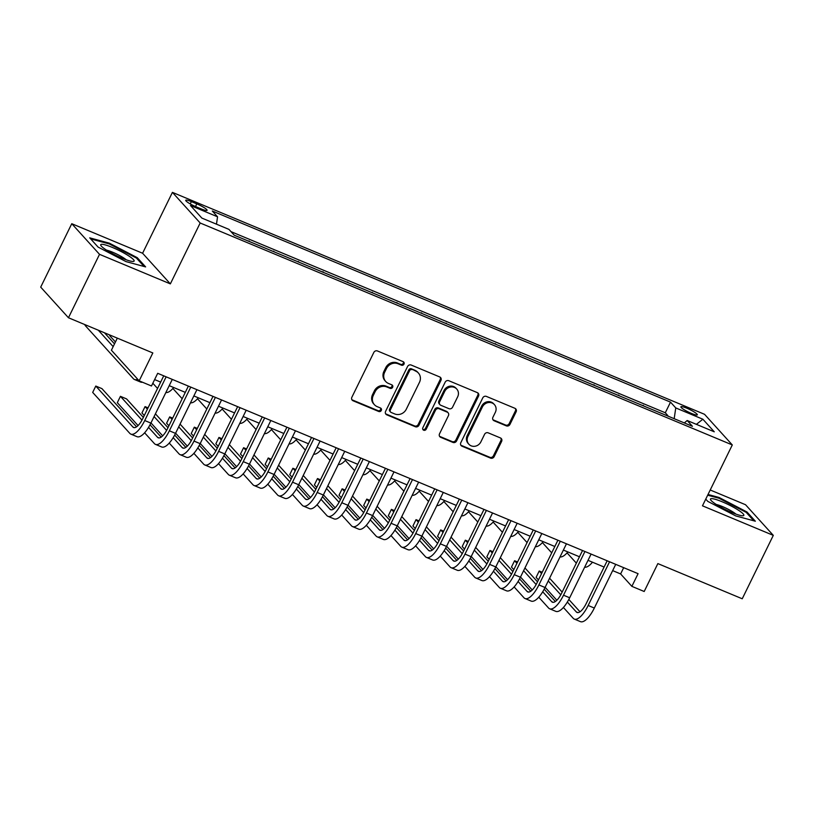 <?xml version="1.0" encoding="UTF-8"?>
<svg xmlns="http://www.w3.org/2000/svg" width="814" height="814" viewBox="0 0 814 814"><rect width="100%" height="100%" fill="white"/><g stroke="black" fill="none" stroke-linecap="round" stroke-linejoin="round"><path stroke-width="1.22" d="M403.988 364.133A1.964 1.811 137.8 0 0 403.154 361.681L377.462 350.966A2.808 2.584 137.8 0 0 373.819 352.452L351.862 397.273A2.808 2.584 137.8 0 0 353.062 400.773L378.754 411.487A1.964 1.811 137.8 0 0 381.064 408.425A1.964 1.811 137.8 0 0 380.464 407.997L377.136 406.613A8.985 8.272 137.8 0 1 374.389 404.67A8.985 8.272 137.8 0 1 373.3 395.421L375.132 391.676A8.985 8.272 137.8 0 1 386.772 386.945L390.099 388.329A1.964 1.811 137.8 0 0 392.409 385.266A1.964 1.811 137.8 0 0 391.809 384.839L388.482 383.455A8.985 8.272 137.8 0 1 385.734 381.522A8.985 8.272 137.8 0 1 384.646 372.263L386.477 368.528A8.985 8.272 137.8 0 1 398.117 363.787L401.444 365.171A1.964 1.811 137.8 0 0 403.988 364.133M385.734 381.522L384.981 380.687A8.985 8.272 137.8 0 1 383.903 371.428L385.734 367.694A8.985 8.272 137.8 0 1 397.374 362.952L400.692 364.346A1.964 1.811 137.8 0 0 403.306 361.762M351.882 399.705A2.808 2.584 137.8 0 0 352.309 399.939L378.011 410.653A1.964 1.811 137.8 0 0 380.616 408.068M374.389 404.67L373.636 403.846A8.985 8.272 137.8 0 1 372.558 394.587L374.389 390.852A8.985 8.272 137.8 0 1 386.029 386.111L389.346 387.495A1.964 1.811 137.8 0 0 391.961 384.92M686.711 408.16A9.147 1.425 26.1 0 0 680.891 406.786A9.147 1.425 26.1 0 0 691.513 413.461A9.147 1.425 26.1 0 0 697.323 414.835A9.147 1.425 26.1 0 0 686.711 408.16M506.328 425.864A2.808 2.584 137.8 0 0 509.971 424.379L516.127 411.803A2.808 2.584 137.8 0 0 514.926 408.302L486.396 396.408A2.808 2.584 137.8 0 0 482.763 397.883L460.805 442.704A2.808 2.584 137.8 0 0 461.996 446.204L490.537 458.109A2.808 2.584 137.8 0 0 494.169 456.623L501.617 441.432A2.808 2.584 137.8 0 0 500.417 437.932L488.207 432.844A2.808 2.584 137.8 0 0 484.564 434.32L480.881 441.86A7.509 6.909 137.8 0 1 468.844 444.2A7.509 6.909 137.8 0 1 467.938 436.457L482.397 406.959A7.509 6.909 137.8 0 1 494.424 404.609A7.509 6.909 137.8 0 1 495.329 412.352L492.918 417.267A2.808 2.584 137.8 0 0 494.118 420.767L506.328 425.864L505.586 425.03A2.808 2.584 137.8 0 0 509.218 423.555L515.374 410.978A2.808 2.584 137.8 0 0 515.364 408.547M99.522 254.334L170.35 283.882L142.592 253.246L71.764 223.708L99.522 254.334L68.457 317.755L152.828 352.95L139.163 380.85L151.485 385.989L157.692 373.311L638.084 573.677L631.868 586.355L644.189 591.493L657.854 563.593L742.236 598.778L773.3 535.368L745.543 504.731L710.225 489.997M170.35 283.882L200.173 222.995L732.295 444.943L702.472 505.82L773.3 535.368M440.923 380.443A2.808 2.584 137.8 0 0 439.723 376.943L411.192 365.038A2.808 2.584 137.8 0 0 407.56 366.524L385.602 411.335A2.808 2.584 137.8 0 0 386.792 414.835L415.333 426.74A2.808 2.584 137.8 0 0 418.966 425.254L440.923 380.443L440.171 379.609A2.808 2.584 137.8 0 0 440.16 377.177M448.799 380.718L477.33 392.623A2.808 2.584 137.8 0 1 478.53 396.123L456.573 440.944A2.808 2.584 137.8 0 1 452.93 442.419L440.72 437.332A2.808 2.584 137.8 0 1 439.519 433.831L448.433 415.649A2.808 2.584 137.8 0 0 447.232 412.159L439.133 408.781A2.808 2.584 137.8 0 0 435.49 410.256L426.221 429.182A1.964 1.811 137.8 0 1 423.077 429.792A1.964 1.811 137.8 0 1 422.832 427.767L445.156 382.204A2.808 2.584 137.8 0 1 448.799 380.718M68.457 317.755L40.7 287.128L71.764 223.708M667.612 415.954L653.734 410.164M642.979 405.677L629.09 399.888M618.345 395.401L604.456 389.611M593.701 385.124L579.822 379.334M569.067 374.857L555.189 369.057M544.434 364.58L530.555 358.791M519.8 354.304L505.921 348.514M495.166 344.027L481.278 338.237M470.533 333.75L456.644 327.961M445.899 323.473L432.01 317.684M421.255 313.207L407.376 307.407M396.622 302.93L382.743 297.141M371.988 292.653L358.109 286.864M347.354 282.377L333.475 276.587M322.72 272.1L308.832 266.31M298.087 261.823L284.198 256.034M273.443 251.546L259.564 245.757M248.809 241.28L234.931 235.49M196.021 206.746L201.434 209.005A8.862 1.374 26.1 0 0 207.071 210.338A8.862 1.374 26.1 0 0 196.785 203.866L191.371 201.607A8.862 1.374 26.1 0 0 185.734 200.275A8.862 1.374 26.1 0 0 196.021 206.746M200.173 222.995L172.415 192.369L704.537 414.306L732.295 444.943M667.806 415.557L665.292 412.779L670.512 402.126L212.301 211.009L217.552 216.799L216.473 224.186M670.512 402.126L675.762 407.926L702.869 419.22L714.265 431.807L687.169 420.502L692.419 426.302L234.208 235.185L228.958 229.385L201.852 218.081L190.456 205.504L217.552 216.799M249.013 240.873L249.715 241.646M273.646 251.15L274.349 251.923M298.28 261.426L298.982 262.2M322.914 271.703L323.616 272.476M347.547 281.98L348.25 282.753M372.181 292.257L372.883 293.03M396.825 302.523L397.527 303.307M421.459 312.8L422.161 313.573M446.092 323.077L446.794 323.85M470.726 333.353L471.428 334.127M495.36 343.63L496.062 344.403M519.993 353.907L520.695 354.68M544.627 364.173L545.329 364.957M569.271 374.45L569.973 375.223M593.905 384.727L594.607 385.5M618.538 395.004L619.24 395.777M643.172 405.28L643.874 406.054M665.292 412.779L230.993 231.634M117.328 338.136L111.406 350.224L139.163 380.85M142.592 253.246L172.415 192.369M612.657 570.614L620.614 573.941L631.868 586.355M154.619 379.578L160.663 382.092M169.22 385.663L185.297 392.368M193.854 395.94L209.92 402.665M218.488 406.217L234.564 412.922M243.132 416.493L259.208 423.199M267.765 426.77L283.842 433.475M292.399 437.037L308.465 443.762M317.033 447.313L333.109 454.019M341.666 457.59L357.743 464.295M366.3 467.867L382.377 474.572M390.944 478.144L407.02 484.849M415.578 488.42L431.654 495.126M440.211 498.687L456.247 505.382M464.845 508.964L480.881 515.659M489.479 519.24L505.514 525.925M514.112 529.517L530.148 536.202M538.746 539.794L554.782 546.479M563.39 550.071L579.415 556.756M588.023 560.337L604.1 567.053M623.687 567.663L620.614 573.941M687.169 420.502L684.34 422.934M674.185 418.701L675.762 407.926M702.869 419.22L696.387 424.348M126.028 261.609L145.625 266.911L137.271 257.682L109.31 243.152L89.723 237.851L98.077 247.08L126.028 261.609M705.758 499.124L707.804 501.383L735.754 515.913L755.351 521.214L746.987 511.996L719.037 497.466L708.027 494.485M108.974 243.854L109.31 243.152M136.854 258.516L137.271 257.682M746.58 512.83L746.987 511.996M718.691 498.168L719.037 497.466M385.612 413.777A2.808 2.584 137.8 0 0 386.05 414.011L414.58 425.915A2.808 2.584 137.8 0 0 418.223 424.43L440.171 379.609M412.149 369.637A1.964 1.811 137.8 0 0 409.595 370.675L390.323 410.012A1.964 1.811 137.8 0 0 391.168 412.464L394.668 413.919A8.985 8.272 137.8 0 0 406.308 409.188L419.485 382.295A8.985 8.272 137.8 0 0 418.406 373.036A8.985 8.272 137.8 0 0 415.649 371.092L411.396 368.803A1.964 1.811 137.8 0 0 408.852 369.841L409.595 370.675M390.567 412.037L389.814 411.212A1.964 1.811 137.8 0 1 389.58 409.188L408.852 369.841M418.406 373.036L417.653 372.202A8.985 8.272 137.8 0 0 414.906 370.268L415.649 371.092M411.396 368.803L414.906 370.268M439.54 436.263A2.808 2.584 137.8 0 0 439.967 436.497L452.187 441.595A2.808 2.584 137.8 0 0 455.82 440.109L477.777 395.299A2.808 2.584 137.8 0 0 477.767 392.857M448.087 412.759L447.344 411.935A2.808 2.584 137.8 0 0 446.479 411.324L438.38 407.946A2.808 2.584 137.8 0 0 434.737 409.432L425.468 428.357L426.221 429.182M422.771 429.314A1.964 1.811 137.8 0 0 425.468 428.357M457.672 396.794A7.509 6.909 137.8 0 0 456.766 389.051A7.509 6.909 137.8 0 0 444.729 391.392L439.641 401.79A2.808 2.584 137.8 0 0 440.832 405.291L448.941 408.669A2.808 2.584 137.8 0 0 452.574 407.183L457.672 396.794M456.766 389.051L456.013 388.227A7.509 6.909 137.8 0 0 443.976 390.567L444.729 391.392M439.977 404.68L439.224 403.856A2.808 2.584 137.8 0 1 438.888 400.966L443.976 390.567M492.938 419.698A2.808 2.584 137.8 0 0 493.365 419.943L505.586 425.03M494.424 404.609L493.671 403.785A7.509 6.909 137.8 0 0 481.644 406.125L482.397 406.959M468.844 444.2L468.091 443.376A7.509 6.909 137.8 0 1 467.185 435.632L481.644 406.125M460.816 445.136A2.808 2.584 137.8 0 0 461.253 445.38L489.784 457.275A2.808 2.584 137.8 0 0 493.426 455.799L500.864 440.608A2.808 2.584 137.8 0 0 500.854 438.176M114.509 343.874L104.446 332.763M113.166 346.622L98.29 330.199M85.348 324.796L85.063 325.376L133.415 378.734A21.449 7.692 -67.4 0 0 134.483 379.507A21.449 7.692 -67.4 0 0 137.668 379.202M134.483 379.507L140.639 382.071A21.449 7.692 -67.4 0 0 142.46 382.224M136.559 426.831L101.943 388.634L95.787 386.06L92.684 392.409L129.782 433.343A21.449 7.692 -67.4 0 0 130.84 434.116A21.449 7.692 -67.4 0 0 144.729 420.533L166.137 376.831M130.84 434.116L137.006 436.68A21.449 7.692 -67.4 0 0 150.885 423.097L172.293 379.395M163.736 375.824L142.847 418.457A14.296 5.128 112.6 0 1 133.598 427.513A14.296 5.128 112.6 0 1 132.886 427.004L95.787 386.06M112.546 247.507A18.59 2.88 26.1 0 0 101.017 245.726A18.59 2.88 26.1 0 0 122.304 258.272A18.59 2.88 26.1 0 0 133.14 261.457A18.59 2.88 26.1 0 0 129.589 256.471A18.59 2.88 26.1 0 0 112.546 247.507M126.211 259.788A12.729 1.974 26.1 0 0 112.617 252.208A12.729 1.974 26.1 0 0 106.583 250.173M90.669 238.899L109.32 243.946L136.406 258.028L144.078 266.493M710.846 498.728A18.59 2.88 26.1 0 0 710.744 500.03A18.59 2.88 26.1 0 0 725.874 509.788A18.59 2.88 26.1 0 0 742.867 515.771A18.59 2.88 26.1 0 0 743.457 515.669A18.59 2.88 26.1 0 0 730.931 505.881A18.59 2.88 26.1 0 0 710.846 498.728M707.681 495.187L719.047 498.26L746.133 512.332L753.805 520.797M735.937 514.102A12.729 1.974 26.1 0 0 716.3 504.487M109.982 335.073L109.697 335.653L115.435 341.982M152.828 383.241L157.55 388.461M165.863 392.521A21.449 7.692 -67.4 0 0 173.677 387.525M172.873 388.461L182.183 398.728M190.496 402.798A21.449 7.692 -67.4 0 0 198.311 397.802M197.507 398.738L206.817 409.004M215.13 413.074A21.449 7.692 -67.4 0 0 222.944 408.068M222.151 409.015L231.451 419.281M239.774 423.341A21.449 7.692 -67.4 0 0 247.578 418.345M144.607 432.794L154.416 443.62A21.449 7.692 -67.4 0 0 155.474 444.383A21.449 7.692 -67.4 0 0 169.363 430.799L190.771 387.098M155.474 444.383L161.64 446.957A21.449 7.692 -67.4 0 0 175.519 433.374L196.927 389.672M188.37 386.101L167.481 428.734A14.296 5.128 112.6 0 1 158.231 437.79A14.296 5.128 112.6 0 1 157.519 437.281L148.545 427.381M161.192 437.108L150.02 424.776M143.356 417.419L126.577 398.911L120.421 396.337L117.318 402.676L138.054 425.569M141.982 420.126L120.421 396.337M169.241 443.07L179.049 453.897A21.449 7.692 -67.4 0 0 180.118 454.66A21.449 7.692 -67.4 0 0 193.997 441.076L215.405 397.374M180.118 454.66L186.274 457.234A21.449 7.692 -67.4 0 0 200.152 443.65L221.561 399.949M213.003 396.377L192.124 439.011A14.296 5.128 112.6 0 1 182.865 448.066A14.296 5.128 112.6 0 1 182.153 447.558L173.179 437.647M185.826 447.385L174.664 435.052M167.989 427.696L155.423 413.827M148.046 407.855L145.055 406.613L141.951 412.952L144.282 415.527M166.616 430.403L154.08 416.575M147.395 409.188L145.055 406.613M150.977 422.914L162.688 435.846M193.874 453.347L203.683 464.173A21.449 7.692 -67.4 0 0 204.752 464.936A21.449 7.692 -67.4 0 0 218.63 451.353L240.038 407.651M204.752 464.936L210.907 467.511A21.449 7.692 -67.4 0 0 224.786 453.927L246.194 410.225M237.637 406.654L216.758 449.287A14.296 5.128 112.6 0 1 207.499 458.343A14.296 5.128 112.6 0 1 206.787 457.824L197.822 447.924M210.47 457.651L199.298 445.329M192.633 437.973L180.057 424.104M172.68 418.131L169.688 416.89L166.585 423.229L168.915 425.803M191.249 440.679L178.714 426.841M172.029 419.464L169.688 416.89M175.61 433.19L187.322 446.113M218.508 463.624L228.317 474.45A21.449 7.692 -67.4 0 0 229.385 475.213A21.449 7.692 -67.4 0 0 243.264 461.63L264.672 417.928M229.385 475.213L235.541 477.777A21.449 7.692 -67.4 0 0 249.42 464.194L270.838 420.492M262.271 416.931L241.392 459.564A14.296 5.128 112.6 0 1 232.132 468.62A14.296 5.128 112.6 0 1 231.43 468.101L222.456 458.201M235.104 467.928L223.931 455.606M217.267 448.249L204.701 434.381M197.314 428.408L194.332 427.167L191.219 433.506L193.559 436.08M215.883 450.956L203.347 437.118M196.662 429.741L194.332 427.167M200.244 443.467L211.955 456.389M246.784 419.281L256.084 429.558M264.408 433.618A21.449 7.692 -67.4 0 0 272.222 428.622M243.142 473.89L252.951 484.717A21.449 7.692 -67.4 0 0 254.019 485.49A21.449 7.692 -67.4 0 0 267.898 471.906L289.306 428.205M254.019 485.49L260.175 488.054A21.449 7.692 -67.4 0 0 274.064 474.47L295.472 430.769M286.915 427.197L266.025 469.831A14.296 5.128 112.6 0 1 256.766 478.886A14.296 5.128 112.6 0 1 256.064 478.378L247.09 468.477M259.737 478.205L248.565 465.883M241.9 458.526L229.334 444.648M221.947 438.685L218.966 437.433L215.852 443.783L218.193 446.357M240.517 461.233L227.991 447.395M221.296 440.018L218.966 437.433M224.878 453.734L236.599 466.666M271.418 429.558L280.728 439.835M289.041 443.895A21.449 7.692 -67.4 0 0 296.856 438.899M267.775 484.167L277.584 494.993A21.449 7.692 -67.4 0 0 278.653 495.767A21.449 7.692 -67.4 0 0 292.531 482.183L313.95 438.481M278.653 495.767L284.808 498.331A21.449 7.692 -67.4 0 0 298.697 484.747L320.106 441.046M311.548 437.474L290.659 480.107A14.296 5.128 112.6 0 1 281.41 489.163A14.296 5.128 112.6 0 1 280.698 488.654L271.723 478.754M284.371 488.481L273.199 476.159M266.534 468.793L253.968 454.924M246.581 448.962L243.6 447.71L240.496 454.059L242.826 456.634M265.15 471.499L252.625 457.672M245.93 450.284L243.6 447.71M249.511 464.011L261.233 476.943M296.052 439.835L305.362 450.111M313.675 454.171A21.449 7.692 -67.4 0 0 321.489 449.175M292.419 494.444L302.228 505.27A21.449 7.692 -67.4 0 0 303.286 506.033A21.449 7.692 -67.4 0 0 317.175 492.46L338.583 448.748M303.286 506.033L309.452 508.608A21.449 7.692 -67.4 0 0 323.331 495.024L344.739 451.322M336.182 447.751L315.293 490.384A14.296 5.128 112.6 0 1 306.044 499.44A14.296 5.128 112.6 0 1 305.331 498.931L296.357 489.031M309.005 498.758L297.832 486.426M291.168 479.07L278.602 465.201M271.215 459.238L268.233 457.987L265.13 464.326L267.46 466.91M289.794 481.776L277.259 467.948M270.563 460.561L268.233 457.987M274.155 474.287L285.867 487.22M320.685 450.111L329.996 460.378M338.309 464.448A21.449 7.692 -67.4 0 0 346.123 459.452M317.053 504.721L326.862 515.547A21.449 7.692 -67.4 0 0 327.92 516.31A21.449 7.692 -67.4 0 0 341.809 502.726L363.217 459.025M327.92 516.31L334.086 518.884A21.449 7.692 -67.4 0 0 347.965 505.301L369.373 461.599M360.816 458.028L339.926 500.661A14.296 5.128 112.6 0 1 330.677 509.717A14.296 5.128 112.6 0 1 329.965 509.208L320.991 499.297M333.638 509.035L322.476 496.703M315.801 489.346L303.235 475.478M295.858 469.505L292.867 468.264L289.764 474.603L292.094 477.177M314.428 492.053L301.892 478.225M295.207 470.838L292.867 468.264M298.789 484.564L310.5 497.496M345.319 460.388L354.629 470.655M362.942 474.725A21.449 7.692 -67.4 0 0 370.757 469.729M341.687 514.997L351.495 525.824A21.449 7.692 -67.4 0 0 352.564 526.587A21.449 7.692 -67.4 0 0 366.442 513.003L387.851 469.302M352.564 526.587L358.72 529.161A21.449 7.692 -67.4 0 0 372.598 515.577L394.007 471.876M385.449 468.304L364.57 510.938A14.296 5.128 112.6 0 1 355.311 519.993A14.296 5.128 112.6 0 1 354.599 519.474L345.624 509.574M358.272 519.312L347.11 506.98M340.435 499.623L327.869 485.755M320.492 479.782L317.501 478.54L314.397 484.879L316.727 487.454M339.062 502.33L326.526 488.502M319.841 481.115L317.501 478.54M323.423 494.841L335.134 507.773M369.953 470.665L379.263 480.932M387.576 484.991A21.449 7.692 -67.4 0 0 395.39 479.995M366.32 525.274L376.129 536.1A21.449 7.692 -67.4 0 0 377.197 536.864A21.449 7.692 -67.4 0 0 391.076 523.28L412.484 479.578M377.197 536.864L383.353 539.428A21.449 7.692 -67.4 0 0 397.232 525.854L418.64 482.142M410.083 478.581L389.204 521.214A14.296 5.128 112.6 0 1 379.945 530.27A14.296 5.128 112.6 0 1 379.232 529.751L370.268 519.851M382.916 529.578L371.744 517.256M365.079 509.9L352.503 496.031M345.126 490.059L342.134 488.817L339.031 495.156L341.361 497.73M363.695 512.606L351.16 498.768M344.475 491.391L342.134 488.817M348.056 505.118L359.768 518.04M394.597 480.942L403.897 491.208M412.22 495.268A21.449 7.692 -67.4 0 0 420.034 490.272M390.954 535.541L400.763 546.367A21.449 7.692 -67.4 0 0 401.831 547.14A21.449 7.692 -67.4 0 0 415.71 533.557L437.118 489.855M401.831 547.14L407.987 549.704A21.449 7.692 -67.4 0 0 421.876 536.121L443.284 492.419M434.727 488.858L413.838 531.481A14.296 5.128 112.6 0 1 404.578 540.537A14.296 5.128 112.6 0 1 403.876 540.028L394.902 530.128M407.549 539.855L396.377 527.533M389.713 520.177L377.147 506.298M369.76 500.335L366.778 499.094L363.665 505.433L366.005 508.007M388.329 522.883L375.793 509.045M369.108 501.668L366.778 499.094M372.69 515.384L384.412 528.317M419.23 491.208L428.53 501.485M436.853 505.545A21.449 7.692 -67.4 0 0 444.668 500.549M415.588 545.818L425.396 556.644A21.449 7.692 -67.4 0 0 426.465 557.417A21.449 7.692 -67.4 0 0 440.343 543.833L461.762 500.132M426.465 557.417L432.621 559.981A21.449 7.692 -67.4 0 0 446.51 546.398L467.918 502.696M459.361 499.124L438.471 541.758A14.296 5.128 112.6 0 1 429.222 550.813A14.296 5.128 112.6 0 1 428.51 550.305L419.536 540.404M432.183 550.132L421.011 537.81M414.346 530.443L401.78 516.575M394.393 510.612L391.412 509.361L388.298 515.71L390.639 518.284M412.963 533.15L400.437 519.322M393.742 511.935L391.412 509.361M397.324 525.661L409.045 538.593M443.864 501.485L453.174 511.762M461.487 515.822A21.449 7.692 -67.4 0 0 469.302 510.826M440.232 556.094L450.04 566.92A21.449 7.692 -67.4 0 0 451.098 567.694A21.449 7.692 -67.4 0 0 464.987 554.11L486.396 510.409M451.098 567.694L457.264 570.258A21.449 7.692 -67.4 0 0 471.143 556.674L492.551 512.973M483.994 509.401L463.105 552.034A14.296 5.128 112.6 0 1 453.856 561.09A14.296 5.128 112.6 0 1 453.144 560.581L444.169 550.681M456.817 560.408L445.645 548.076M438.98 540.72L426.414 526.851M419.027 520.889L416.046 519.637L412.942 525.976L415.272 528.561M437.606 543.426L425.071 529.599M418.376 522.212L416.046 519.637M421.957 535.938L433.679 548.87M468.498 511.762L477.808 522.028M486.121 526.098A21.449 7.692 -67.4 0 0 493.935 521.102M464.865 566.371L474.674 577.197A21.449 7.692 -67.4 0 0 475.732 577.96A21.449 7.692 -67.4 0 0 489.621 564.377L511.029 520.675M475.732 577.96L481.898 580.535A21.449 7.692 -67.4 0 0 495.777 566.951L517.185 523.249M508.628 519.678L487.739 562.311A14.296 5.128 112.6 0 1 478.49 571.367A14.296 5.128 112.6 0 1 477.777 570.858L468.803 560.958M481.45 570.685L470.278 558.353M463.614 550.997L451.048 537.128M443.671 531.155L440.679 529.914L437.576 536.253L439.906 538.827M462.24 553.703L449.704 539.875M443.009 532.488L440.679 529.914M446.601 546.214L458.313 559.147M493.131 522.039L502.442 532.305M510.754 536.375A21.449 7.692 -67.4 0 0 518.569 531.379M489.499 576.648L499.308 587.474A21.449 7.692 -67.4 0 0 500.376 588.237A21.449 7.692 -67.4 0 0 514.255 574.653L535.663 530.952M500.376 588.237L506.532 590.811A21.449 7.692 -67.4 0 0 520.411 577.228L541.819 533.526M533.262 529.955L512.382 572.588A14.296 5.128 112.6 0 1 503.123 581.644A14.296 5.128 112.6 0 1 502.411 581.135L493.437 571.225M506.084 580.962L494.922 568.63M488.247 561.273L475.681 547.405M468.304 541.432L465.313 540.191L462.21 546.53L464.54 549.104M486.874 563.98L474.338 550.152M467.653 542.765L465.313 540.191M471.235 556.491L482.946 569.424M517.765 532.315L527.075 542.582M535.388 546.652A21.449 7.692 -67.4 0 0 543.203 541.646M514.133 586.925L523.941 597.751A21.449 7.692 -67.4 0 0 525.01 598.514A21.449 7.692 -67.4 0 0 538.888 584.93L560.297 541.229M525.01 598.514L531.166 601.088A21.449 7.692 -67.4 0 0 545.044 587.505L566.452 543.803M557.895 540.231L537.016 582.865A14.296 5.128 112.6 0 1 527.757 591.92A14.296 5.128 112.6 0 1 527.045 591.402L518.08 581.501M530.728 591.229L519.556 578.907M512.891 571.55L500.315 557.682M492.938 551.709L489.947 550.468L486.843 556.807L489.173 559.381M511.507 574.257L498.972 560.419M492.287 553.042L489.947 550.468M495.868 566.768L507.58 579.69M542.409 542.592L551.709 552.859M560.032 556.918A21.449 7.692 -67.4 0 0 567.846 551.923M538.766 597.201L548.575 608.017A21.449 7.692 -67.4 0 0 549.643 608.791A21.449 7.692 -67.4 0 0 563.522 595.207L584.93 551.505M549.643 608.791L555.799 611.355A21.449 7.692 -67.4 0 0 569.678 597.771L591.096 554.069M582.539 550.508L561.65 593.141A14.296 5.128 112.6 0 1 552.391 602.197A14.296 5.128 112.6 0 1 551.689 601.678L542.714 591.778M555.362 601.505L544.19 589.183M537.525 581.827L524.959 567.958M517.572 561.986L514.59 560.744L511.477 567.083L513.817 569.658M536.141 584.533L523.606 570.695M516.921 563.319L514.59 560.744M520.502 577.045L532.224 589.967M567.043 552.859L576.343 563.135M584.666 567.195A21.449 7.692 -67.4 0 0 592.48 562.199M563.4 607.468L573.209 618.294A21.449 7.692 -67.4 0 0 574.277 619.067A21.449 7.692 -67.4 0 0 588.156 605.484L609.564 561.782M574.277 619.067L580.433 621.631A21.449 7.692 -67.4 0 0 594.322 608.048L615.73 564.346M607.173 560.775L586.284 603.408A14.296 5.128 112.6 0 1 577.024 612.464A14.296 5.128 112.6 0 1 576.322 611.955L567.348 602.055M579.995 611.782L568.823 599.46M562.159 592.093L549.592 578.225M542.205 572.262L539.224 571.011L536.111 577.36L538.451 579.934M560.775 594.81L548.249 580.972M541.554 573.595L539.224 571.011M545.136 587.311L556.857 600.244M190.242 203.907L191.371 201.607M195.492 206.522L196.785 203.866M397.374 362.952L398.117 363.787M385.734 367.694L386.477 368.528M383.903 371.428L384.646 372.263M389.346 387.495L390.099 388.329M386.029 386.111L386.772 386.945M374.389 390.852L375.132 391.676M372.558 394.587L373.3 395.421M378.011 410.653L378.754 411.487M352.309 399.939L353.062 400.773M400.692 364.346L401.444 365.171M418.223 424.43L418.966 425.254M414.58 425.915L415.333 426.74M386.05 414.011L386.792 414.835M389.58 409.188L390.323 410.012M477.777 395.299L478.53 396.123M455.82 440.109L456.573 440.944M452.187 441.595L452.93 442.419M439.967 436.497L440.72 437.332M446.479 411.324L447.232 412.159M438.38 407.946L439.133 408.781M434.737 409.432L435.49 410.256M438.888 400.966L439.641 401.79M493.365 419.943L494.118 420.767M467.185 435.632L467.938 436.457M500.864 440.608L501.617 441.432M493.426 455.799L494.169 456.623M489.784 457.275L490.537 458.109M461.253 445.38L461.996 446.204M515.374 410.978L516.127 411.803M509.218 423.555L509.971 424.379M144.729 420.533L150.885 423.097M132.886 427.004L134.452 427.655M169.363 430.799L175.519 433.374M157.519 437.281L159.096 437.932M193.997 441.076L200.152 443.65M182.153 447.558L183.73 448.209M218.63 451.353L224.786 453.927M206.787 457.824L208.364 458.486M243.264 461.63L249.42 464.194M231.43 468.101L232.997 468.762M267.898 471.906L274.064 474.47M256.064 478.378L257.631 479.039M292.531 482.183L298.697 484.747M280.698 488.654L282.265 489.306M317.175 492.46L323.331 495.024M305.331 498.931L306.909 499.582M341.809 502.726L347.965 505.301M329.965 509.208L331.542 509.859M366.442 513.003L372.598 515.577M354.599 519.474L356.176 520.136M391.076 523.28L397.232 525.854M379.232 529.751L380.81 530.413M415.71 533.557L421.876 536.121M403.876 540.028L405.443 540.689M440.343 543.833L446.51 546.398M428.51 550.305L430.077 550.956M464.987 554.11L471.143 556.674M453.144 560.581L454.721 561.233M489.621 564.377L495.777 566.951M477.777 570.858L479.354 571.509M514.255 574.653L520.411 577.228M502.411 581.135L503.988 581.786M538.888 584.93L545.044 587.505M527.045 591.402L528.622 592.063M563.522 595.207L569.678 597.771M551.689 601.678L553.255 602.34M588.156 605.484L594.322 608.048M576.322 611.955L577.889 612.616"/></g></svg>
